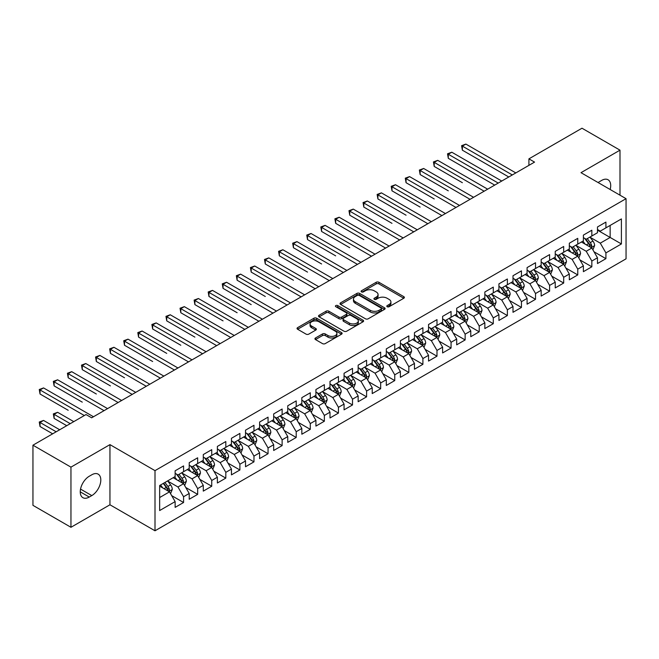 <?xml version="1.0" encoding="UTF-8"?>
<svg xmlns="http://www.w3.org/2000/svg" width="659" height="659" viewBox="0 0 659 659"><rect width="100%" height="100%" fill="white"/><g stroke="black" fill="none" stroke-linecap="round" stroke-linejoin="round"><path stroke-width="0.99" d="M387.187 306.723A1.367 0.791 0 0 0 389.123 306.723L403.802 298.247A1.952 1.129 0 0 0 404.379 297.448A1.952 1.129 0 0 0 403.802 296.649L378.933 282.291A1.952 1.129 0 0 0 376.165 282.291L361.486 290.767A1.367 0.791 0 0 0 361.083 291.327A1.367 0.791 0 0 0 361.486 291.888A1.367 0.791 0 0 0 363.422 291.888L365.325 290.792A6.252 3.608 0 0 1 374.164 290.792L376.24 291.986A6.252 3.608 0 0 1 378.068 294.54A6.252 3.608 0 0 1 376.24 297.094L374.337 298.189A1.367 0.791 0 0 0 373.933 298.749A1.367 0.791 0 0 0 374.337 299.301A1.367 0.791 0 0 0 376.273 299.301L378.175 298.206A6.252 3.608 0 0 1 387.014 298.206L389.09 299.408A6.252 3.608 0 0 1 390.919 301.962A6.252 3.608 0 0 1 389.09 304.507L387.187 305.611A1.367 0.791 0 0 0 386.792 306.163A1.367 0.791 0 0 0 387.187 306.723L387.187 305.611M315.504 337.976A1.952 1.129 0 0 0 314.936 338.775A1.952 1.129 0 0 0 315.504 339.574L322.482 343.603A1.952 1.129 0 0 0 325.249 343.603L341.551 334.187A1.952 1.129 0 0 0 342.128 333.388A1.952 1.129 0 0 0 341.551 332.597L316.682 318.231A1.952 1.129 0 0 0 313.915 318.231L297.613 327.647A1.952 1.129 0 0 0 297.036 328.446A1.952 1.129 0 0 0 297.613 329.245L306.04 334.113A1.952 1.129 0 0 0 308.807 334.113L315.785 330.077A1.952 1.129 0 0 0 316.353 329.286A1.952 1.129 0 0 0 315.785 328.487L311.6 326.073A5.231 3.015 0 0 1 310.068 323.94A5.231 3.015 0 0 1 313.297 321.147A5.231 3.015 0 0 1 318.997 321.806L335.373 331.255A5.231 3.015 0 0 1 336.897 333.388A5.231 3.015 0 0 1 333.676 336.181A5.231 3.015 0 0 1 327.976 335.522L325.249 333.948A1.952 1.129 0 0 0 322.482 333.948L315.504 337.976L315.504 339.574M70.958 467.14L70.958 527.291L109.954 504.778L109.954 444.627L70.958 467.14L32.95 445.196L86.024 414.56L91.659 417.806L534.548 162.106L528.913 158.86L528.913 165.36M109.954 444.627L155.005 470.641L626.05 198.68L626.05 258.83L155.005 530.783L155.005 470.641M619.995 195.188L619.995 150.161L580.999 172.674L626.05 198.68M619.995 150.161L581.988 128.217L528.913 158.86M365.457 318.791A1.952 1.129 0 0 0 368.224 318.791L384.526 309.376A1.952 1.129 0 0 0 385.103 308.577A1.952 1.129 0 0 0 384.526 307.786L359.657 293.42A1.952 1.129 0 0 0 356.89 293.42L340.588 302.835A1.952 1.129 0 0 0 340.011 303.634A1.952 1.129 0 0 0 340.588 304.433L365.457 318.791M336.362 307.02A1.367 0.791 0 0 1 337.754 307.218L363.018 321.798L346.733 331.197A1.952 1.129 0 0 1 343.973 331.197L319.096 316.839L319.096 315.241A1.952 1.129 0 0 0 318.528 316.04A1.952 1.129 0 0 0 319.096 316.839M319.096 315.241L326.073 311.213A1.952 1.129 0 0 1 328.841 311.213L338.924 317.037A1.952 1.129 0 0 0 341.692 317.037L346.321 314.368A1.952 1.129 0 0 0 346.889 313.569A1.952 1.129 0 0 0 346.321 312.77L335.818 306.707A1.367 0.791 0 0 1 335.415 306.147A1.367 0.791 0 0 1 336.263 305.414A1.367 0.791 0 0 1 337.754 305.587L363.043 320.192A1.952 1.129 0 0 1 363.611 320.982A1.952 1.129 0 0 1 363.043 321.781L363.043 320.192M597.474 230.139L610.143 237.454L610.143 225.427L621.404 218.92L605.918 227.866L605.918 222.091L597.474 226.968L597.474 232.742L591.84 235.988L591.84 230.222L583.396 235.098L583.396 240.864L577.762 244.118L577.762 238.344L569.318 243.22L569.318 248.995L563.684 252.249L563.684 246.474L555.24 251.351L555.24 257.125L549.606 260.371L549.606 254.605L541.163 259.481L541.163 265.248L535.528 268.501L535.528 262.727L527.085 267.603L527.085 273.378L521.45 276.632L521.45 270.857L513.007 275.734L513.007 281.508L507.372 284.754L507.372 278.988L498.929 283.864L498.929 289.631L493.294 292.884L493.294 287.11L484.851 291.986L484.851 297.761L479.217 301.015L479.217 295.24L470.773 300.117L470.773 305.891L465.139 309.137L465.139 303.371L456.695 308.247L456.695 314.013L451.061 317.267L451.061 311.493L442.617 316.369L442.617 322.144L436.983 325.398L436.983 319.623L428.539 324.5L428.539 330.274L422.905 333.52L422.905 327.754L414.462 332.63L414.462 338.397L408.827 341.65L408.827 335.884L400.384 340.761L400.384 346.527L394.749 349.781L394.749 344.006L386.306 348.883L386.306 354.657L380.671 357.903L380.671 352.137L372.228 357.013L372.228 362.779L366.593 366.033L366.593 360.267L358.15 365.144L358.15 370.91L352.516 374.164L352.516 368.389L344.072 373.266L344.072 379.04L338.438 382.286L338.438 376.52L329.994 381.396L329.994 387.162L324.36 390.416L324.36 384.65L315.916 389.527L315.916 395.293L310.282 398.547L310.282 392.772L301.838 397.649L301.838 403.423L296.204 406.677L296.204 400.903L287.761 405.779L287.761 411.554L282.126 414.799L282.126 409.033L273.683 413.91L273.683 419.676L268.048 422.93L268.048 417.155L259.605 422.032L259.605 427.806L253.97 431.06L253.97 425.286L245.527 430.162L245.527 435.937L239.892 439.182L239.892 433.416L231.449 438.293L231.449 444.059L225.815 447.313L225.815 441.538L217.371 446.415L217.371 452.189L211.737 455.443L211.737 449.669L203.293 454.545L203.293 460.32L197.659 463.565L197.659 457.799L189.215 462.676L189.215 468.442L183.581 471.696L183.581 465.921L175.137 470.798L175.137 476.572L159.651 485.51L159.651 510.544L175.137 501.606L169.503 491.853L159.651 486.161M621.404 218.92L621.404 243.954L605.918 252.899L600.291 243.146L590.077 237.248M594.023 251.796L605.918 258.666L605.918 252.899M605.918 258.666L597.474 263.542L597.474 257.776L591.84 261.022L586.213 251.268L575.999 245.379M579.945 259.926L591.84 266.796L591.84 261.022M591.84 266.796L583.396 271.673L583.396 265.898L577.762 269.152L572.136 259.399L561.921 253.509M565.867 268.056L577.762 274.918L577.762 269.152M577.762 274.918L569.318 279.795L569.318 274.029L563.684 277.282L558.058 267.529L547.851 261.631M551.789 276.179L563.684 283.049L563.684 277.282M563.684 283.049L555.24 287.925L555.24 282.159L549.606 285.405L543.98 275.651L533.774 269.762M537.711 284.309L549.606 291.179L549.606 285.405M549.606 291.179L541.163 296.056L541.163 290.281L535.528 293.535L529.902 283.782L519.696 277.892M523.633 292.439L535.528 299.31L535.528 293.535M535.528 299.31L527.085 304.186L527.085 298.412L521.45 301.665L515.824 291.912L505.618 286.014M509.555 300.562L521.45 307.432L521.45 301.665M521.45 307.432L513.007 312.308L513.007 306.542L507.372 309.788L501.746 300.034L491.54 294.145M495.477 308.692L507.372 315.562L507.372 309.788M507.372 315.562L498.929 320.439L498.929 314.664L493.294 317.918L487.668 308.165L477.462 302.275M481.399 316.822L493.294 323.693L493.294 317.918M493.294 323.693L484.851 328.569L484.851 322.795L479.217 326.048L473.59 316.295L463.384 310.397M467.322 324.945L479.217 331.815L479.217 326.048M479.217 331.815L470.773 336.691L470.773 330.925L465.139 334.171L459.512 324.417L449.306 318.528M453.244 333.075L465.139 339.945L465.139 334.171M465.139 339.945L456.695 344.822L456.695 339.047L451.061 342.301L445.435 332.548L435.228 326.658M439.166 341.205L451.061 348.076L451.061 342.301M451.061 348.076L442.617 352.952L442.617 347.178L436.983 350.431L431.357 340.678L421.15 334.78M425.088 349.336L436.983 356.198L436.983 350.431M436.983 356.198L428.539 361.074L428.539 355.308L422.905 358.554L417.279 348.8L407.073 342.911M411.01 357.458L422.905 364.328L422.905 358.554M422.905 364.328L414.462 369.205L414.462 363.43L408.827 366.684L403.201 356.931L392.995 351.041M396.932 365.588L408.827 372.459L408.827 366.684M408.827 372.459L400.384 377.335L400.384 371.561L394.749 374.814L389.123 365.061L378.917 359.163M382.854 373.719L394.749 380.581L394.749 374.814M394.749 380.581L386.306 385.457L386.306 379.691L380.671 382.937L375.045 373.183L364.839 367.294M368.776 381.841L380.671 388.711L380.671 382.937M380.671 388.711L372.228 393.588L372.228 387.813L366.593 391.067L360.967 381.314L350.761 375.424M354.699 389.971L366.593 396.842L366.593 391.067M366.593 396.842L358.15 401.718L358.15 395.944L352.516 399.197L346.889 389.444L336.683 383.546M340.621 398.102L352.516 404.964L352.516 399.197M352.516 404.964L344.072 409.84L344.072 404.074L338.438 407.32L332.811 397.566L322.605 391.677M326.543 406.224L338.438 413.094L338.438 407.32M338.438 413.094L329.994 417.971L329.994 412.196L324.36 415.45L318.734 405.697L308.527 399.807M312.465 414.354L324.36 421.225L324.36 415.45M324.36 421.225L315.916 426.101L315.916 420.327L310.282 423.58L304.656 413.827L294.449 407.929M298.387 422.485L310.282 429.347L310.282 423.58M310.282 429.347L301.838 434.223L301.838 428.457L296.204 431.711L290.578 421.949L280.372 416.06M284.309 430.607L296.204 437.477L296.204 431.711M296.204 437.477L287.761 442.354L287.761 436.587L282.126 439.833L276.5 430.08L266.294 424.19M270.231 438.737L282.126 445.608L282.126 439.833M282.126 445.608L273.683 450.484L273.683 444.71L268.048 447.963L262.422 438.21L252.216 432.312M256.153 446.868L268.048 453.73L268.048 447.963M268.048 453.73L259.605 458.606L259.605 452.84L253.97 456.094L248.344 446.341L238.138 440.443M242.075 454.99L253.97 461.86L253.97 456.094M253.97 461.86L245.527 466.737L245.527 460.971L239.892 464.216L234.266 454.463L224.06 448.573M227.998 463.12L239.892 469.991L239.892 464.216M239.892 469.991L231.449 474.867L231.449 469.093L225.815 472.346L220.188 462.593L209.982 456.703M213.92 471.251L225.815 478.113L225.815 472.346M225.815 478.113L217.371 482.989L217.371 477.223L211.737 480.477L206.11 470.724L195.904 464.826M199.842 479.373L211.737 486.243L211.737 480.477M211.737 486.243L203.293 491.12L203.293 485.354L197.659 488.599L192.033 478.846L181.826 472.956M185.764 487.503L197.659 494.374L197.659 488.599M197.659 494.374L189.215 499.25L189.215 493.476L183.581 496.729L177.955 486.976L167.748 481.086M171.686 495.634L183.581 502.504L183.581 496.729M183.581 502.504L175.137 507.381L175.137 501.606M175.137 473.319L177.955 474.95L183.581 471.696M159.651 497.545L169.503 491.853M189.215 465.196L192.033 466.819L197.659 463.565M177.955 486.976L183.581 483.722L173.169 477.709M189.215 493.476L183.581 483.722M203.293 457.066L206.11 458.689L211.737 455.443M192.033 478.846L197.659 475.6L187.247 469.579M203.293 485.354L197.659 475.6M217.371 448.936L220.188 450.567L225.815 447.313M206.11 470.724L211.737 467.47L201.325 461.457M217.371 477.223L211.737 467.47M231.449 440.813L234.266 442.436L239.892 439.182M220.188 462.593L225.815 459.339L215.402 453.326M231.449 469.093L225.815 459.339M245.527 432.683L248.344 434.306L253.97 431.06M234.266 454.463L239.892 451.217L229.48 445.196M245.527 460.971L239.892 451.217M259.605 424.553L262.422 426.184L268.048 422.93M248.344 446.341L253.97 443.087L243.558 437.074M259.605 452.84L253.97 443.087M273.683 416.43L276.5 418.053L282.126 414.799M262.422 438.21L268.048 434.956L257.636 428.943M273.683 444.71L268.048 434.956M287.761 408.3L290.578 409.923L296.204 406.677M276.5 430.08L282.126 426.834L271.714 420.813M287.761 436.587L282.126 426.834M301.838 400.17L304.656 401.801L310.282 398.547M290.578 421.949L296.204 418.704L285.792 412.691M301.838 428.457L296.204 418.704M315.916 392.039L318.734 393.67L324.36 390.416M304.656 413.827L310.282 410.573L299.87 404.56M315.916 420.327L310.282 410.573M329.994 383.917L332.811 385.54L338.438 382.286M318.734 405.697L324.36 402.443L313.948 396.43M329.994 412.196L324.36 402.443M344.072 375.787L346.889 377.409L352.516 374.164M332.811 397.566L338.438 394.321L328.025 388.308M344.072 404.074L338.438 394.321M358.15 367.656L360.967 369.287L366.593 366.033M346.889 389.444L352.516 386.19L342.103 380.177M358.15 395.944L352.516 386.19M372.228 359.534L375.045 361.157L380.671 357.903M360.967 381.314L366.593 378.06L356.181 372.047M372.228 387.813L366.593 378.06M386.306 351.404L389.123 353.026L394.749 349.781M375.045 373.183L380.671 369.938L370.259 363.925M386.306 379.691L380.671 369.938M400.384 343.273L403.201 344.904L408.827 341.65M389.123 365.061L394.749 361.807L384.337 355.794M400.384 371.561L394.749 361.807M414.462 335.151L417.279 336.774L422.905 333.52M403.201 356.931L408.827 353.677L398.415 347.664M414.462 363.43L408.827 353.677M428.539 327.021L431.357 328.643L436.983 325.398M417.279 348.8L422.905 345.555L412.493 339.542M428.539 355.308L422.905 345.555M442.617 318.89L445.435 320.521L451.061 317.267M431.357 340.678L436.983 337.424L426.562 331.411M442.617 347.178L436.983 337.424M456.695 310.768L459.512 312.391L465.139 309.137M445.435 332.548L451.061 329.294L440.64 323.281M456.695 339.047L451.061 329.294M470.773 302.638L473.59 304.26L479.217 301.015M459.512 324.417L465.139 321.172L454.718 315.159M470.773 330.925L465.139 321.172M484.851 294.507L487.668 296.138L493.294 292.884M473.59 316.295L479.217 313.041L468.796 307.028M484.851 322.795L479.217 313.041M498.929 286.385L501.746 288.008L507.372 284.754M487.668 308.165L493.294 304.911L482.874 298.898M498.929 314.664L493.294 304.911M513.007 278.255L515.824 279.877L521.45 276.632M501.746 300.034L507.372 296.789L496.952 290.767M513.007 306.542L507.372 296.789M527.085 270.124L529.902 271.755L535.528 268.501M515.824 291.912L521.45 288.658L511.03 282.645M527.085 298.412L521.45 288.658M541.163 262.002L543.98 263.625L549.606 260.371M529.902 283.782L535.528 280.528L525.108 274.515M541.163 290.281L535.528 280.528M555.24 253.872L558.058 255.494L563.684 252.249M543.98 275.651L549.606 272.406L539.186 266.384M555.24 282.159L549.606 272.406M569.318 245.741L572.136 247.372L577.762 244.118M558.058 267.529L563.684 264.275L553.263 258.262M569.318 274.029L563.684 264.275M583.396 237.619L586.213 239.242L591.84 235.988M572.136 259.399L577.762 256.145L567.341 250.132M583.396 265.898L577.762 256.145M597.474 229.489L600.291 231.111L605.918 227.866M586.213 251.268L591.84 248.023L581.419 242.001M597.474 257.776L591.84 248.023M32.95 445.196L32.95 505.346L70.958 527.291M109.954 504.778L155.005 530.783M600.291 243.146L610.143 237.454L621.404 243.954M610.152 189.504A12.743 7.356 120 0 0 608.068 179.767A12.743 7.356 120 0 0 601.692 180.393L599.163 181.859A12.743 7.356 120 0 0 598.1 182.543M89.262 476.243A12.743 7.356 120 0 0 80.933 487.479A12.743 7.356 120 0 0 82.894 497.685A12.743 7.356 120 0 0 89.262 497.051L91.799 495.593A12.743 7.356 120 0 0 100.119 484.365A12.743 7.356 120 0 0 98.166 474.151A12.743 7.356 120 0 0 91.799 474.785L89.262 476.243M387.739 306.921L389.09 306.138A6.252 3.608 0 0 0 390.919 303.585L390.919 301.962M378.068 294.54L378.068 296.163A6.252 3.608 0 0 1 376.24 298.716L374.88 299.499M403.778 298.263L378.933 283.922A1.952 1.129 0 0 0 376.165 283.922L362.03 292.077M384.502 309.392L359.657 295.051A1.952 1.129 0 0 0 356.89 295.051L340.612 304.45M381.075 309.137A1.367 0.791 0 0 0 381.47 308.577A1.367 0.791 0 0 0 381.075 308.025L359.237 295.413A1.367 0.791 0 0 0 357.31 295.413L355.3 296.575A6.252 3.608 0 0 0 353.471 299.128A6.252 3.608 0 0 0 355.3 301.682L370.226 310.298A6.252 3.608 0 0 0 379.073 310.298L381.075 309.137L381.075 310.76A1.367 0.791 0 0 0 381.47 310.208L381.47 308.577M353.471 299.128L353.471 300.751A6.252 3.608 0 0 0 355.3 303.305L355.3 301.682M381.075 310.76L379.073 311.921A6.252 3.608 0 0 1 370.226 311.921L355.3 303.305M319.121 316.855L326.073 312.836L326.073 311.213M346.889 313.569L346.889 315.191A1.952 1.129 0 0 1 346.321 315.99L341.692 318.659A1.952 1.129 0 0 1 338.924 318.659L328.841 312.836A1.952 1.129 0 0 0 326.073 312.836M349.394 323.083A5.231 3.015 0 0 0 355.094 323.734A5.231 3.015 0 0 0 358.323 320.949A5.231 3.015 0 0 0 356.791 318.808L351.016 315.48A1.952 1.129 0 0 0 348.257 315.48L343.627 318.157A1.952 1.129 0 0 0 343.051 318.948A1.952 1.129 0 0 0 343.627 319.747L349.394 323.083L349.394 324.706A5.231 3.015 0 0 0 355.094 325.357A5.231 3.015 0 0 0 358.323 322.572L358.323 320.949M343.051 318.948L343.051 320.579A1.952 1.129 0 0 0 343.627 321.378L343.627 319.747M349.394 324.706L343.627 321.378M336.897 333.388L336.897 335.019A5.231 3.015 0 0 1 333.676 337.803A5.231 3.015 0 0 1 327.976 337.153L325.249 335.571A1.952 1.129 0 0 0 322.482 335.571L315.529 339.591M310.068 323.94L310.068 325.562A5.231 3.015 0 0 0 311.6 327.696L311.6 326.073M315.76 330.093L311.6 327.696M341.527 334.204L316.682 319.862A1.952 1.129 0 0 0 313.915 319.862L297.637 329.261L297.613 327.647M592.886 249.827L594.624 245.568A5.272 3.048 -120 0 0 592.943 241.07L589.953 237.083M585.184 244.176L582.918 241.145M462.371 182.7L434.215 166.439L434.215 162.378L437.733 160.343L487.668 189.174M590.843 247.446L591.782 245.791A5.272 3.048 -120 0 0 590.266 242.619L587.276 238.624M585.571 238.871L589.261 243.805A2.685 1.549 60 0 1 589.756 244.621L591.782 245.791M584.64 238.336L588.578 243.591A5.272 3.048 60 0 1 590.093 246.763L590.2 247.067M512.298 174.948L462.371 146.117L465.888 144.09L515.824 172.922M508.781 176.983L462.371 150.186L462.371 146.117L461.597 145.672L465.888 144.09M462.371 150.186L461.597 145.672M578.808 257.949L580.546 253.69A5.272 3.048 -120 0 0 578.866 249.201L575.875 245.206M571.106 252.306L568.841 249.275M448.293 190.822L420.137 174.569L420.137 170.508L423.655 168.473L473.59 197.305M576.765 255.577L577.704 253.921A5.272 3.048 -120 0 0 576.188 250.741L573.198 246.754M571.493 247.001L575.183 251.927A2.685 1.549 60 0 1 575.678 252.751L577.704 253.921M570.562 246.466L574.5 251.722A5.272 3.048 60 0 1 576.015 254.893L576.123 255.198M564.73 266.079L566.468 261.821A5.272 3.048 -120 0 0 564.788 257.331L561.798 253.336M557.028 260.437L554.763 257.397M434.215 198.952L406.059 182.7L406.059 178.63L409.577 176.604L459.512 205.427M562.687 263.699L563.626 262.043A5.272 3.048 -120 0 0 562.111 258.872L559.12 254.876M557.415 255.132L561.106 260.058A2.685 1.549 60 0 1 561.6 260.873L563.626 262.043M556.484 254.596L560.422 259.844A5.272 3.048 60 0 1 561.938 263.023L562.045 263.328M498.22 183.078L448.293 154.247L451.81 152.221L501.746 181.044M494.703 185.113L448.293 158.317L448.293 154.247L447.519 153.802L451.81 152.221M448.293 158.317L447.519 153.802M484.143 191.209L433.441 161.933L437.733 160.343M434.215 166.439L433.441 161.933M550.652 274.21L552.39 269.951A5.272 3.048 -120 0 0 550.71 265.453L547.72 261.466M542.95 268.559L540.685 265.528M420.129 207.083L391.981 190.822L391.981 186.761L395.499 184.726L445.435 213.557M548.609 271.829L549.548 270.174A5.272 3.048 -120 0 0 548.033 267.002L545.042 263.007M543.337 263.254L547.028 268.188A2.685 1.549 60 0 1 547.522 269.004L549.548 270.174M542.406 262.719L546.344 267.974A5.272 3.048 60 0 1 547.86 271.146L547.967 271.45M536.574 282.332L538.312 278.073A5.272 3.048 -120 0 0 536.632 273.584L533.642 269.589M528.88 276.689L526.607 273.658M406.059 215.205L377.904 198.952L377.904 194.891L381.421 192.856L431.357 221.688M534.531 279.96L535.47 278.304A5.272 3.048 -120 0 0 533.955 275.124L530.965 271.137M529.259 271.384L532.958 276.31A2.685 1.549 60 0 1 533.444 277.134L535.47 278.304M528.329 270.849L532.266 276.105A5.272 3.048 60 0 1 533.782 279.276L533.889 279.581M470.065 199.331L419.363 170.055L423.655 168.473M420.137 174.569L419.363 170.055M455.987 207.461L405.285 178.185L409.577 176.604M406.059 182.7L405.285 178.185M522.496 290.462L524.235 286.204A5.272 3.048 -120 0 0 522.554 281.714L519.564 277.719M514.803 284.82L512.529 281.78M391.981 223.335L363.826 207.083L363.826 203.013L367.343 200.987L417.279 229.81M520.453 288.082L521.393 286.426A5.272 3.048 -120 0 0 519.877 283.255L516.887 279.259M515.181 279.515L518.88 284.441A2.685 1.549 60 0 1 519.366 285.256L521.393 286.426M514.251 278.979L518.188 284.227A5.272 3.048 60 0 1 519.704 287.406L519.811 287.711M441.909 215.592L391.207 186.316L395.499 184.726M391.981 190.822L391.207 186.316M508.419 298.593L510.157 294.334A5.272 3.048 -120 0 0 508.476 289.836L505.486 285.849M500.725 292.942L498.451 289.911M377.904 231.466L349.748 215.205L349.748 211.144L353.265 209.109L403.201 237.94M506.376 296.212L507.315 294.557A5.272 3.048 -120 0 0 505.799 291.385L502.809 287.39M501.104 287.637L504.802 292.571A2.685 1.549 60 0 1 505.288 293.387L507.315 294.557M500.173 287.102L504.11 292.357A5.272 3.048 60 0 1 505.626 295.529L505.733 295.833M427.831 223.714L377.129 194.438L381.421 192.856M377.904 198.952L377.129 194.438M494.341 306.715L496.079 302.456A5.272 3.048 -120 0 0 494.398 297.967L491.408 293.972M486.647 301.072L484.373 298.041M363.826 239.588L335.67 223.335L335.67 219.274L339.187 217.239L389.123 246.071M492.298 304.343L493.237 302.687A5.272 3.048 -120 0 0 491.721 299.507L488.731 295.52M487.026 295.767L490.724 300.702A2.685 1.549 60 0 1 491.21 301.517L493.237 302.687M486.095 295.232L490.032 300.488A5.272 3.048 60 0 1 491.548 303.659L491.655 303.964M413.753 231.844L363.051 202.568L367.343 200.987M363.826 207.083L363.051 202.568M480.263 314.845L482.001 310.587A5.272 3.048 -120 0 0 480.32 306.097L477.33 302.102M472.569 309.203L470.295 306.163M349.748 247.718L321.592 231.466L321.592 227.396L325.109 225.37L375.045 254.193M478.22 312.465L479.159 310.809A5.272 3.048 -120 0 0 477.643 307.638L474.653 303.642M472.948 303.898L476.646 308.824A2.685 1.549 60 0 1 477.132 309.639L479.159 310.809M472.017 303.362L475.955 308.61A5.272 3.048 60 0 1 477.47 311.789L477.577 312.094M399.675 239.975L348.973 210.699L353.265 209.109M349.748 215.205L348.973 210.699M466.185 322.976L467.923 318.717A5.272 3.048 -120 0 0 466.243 314.219L463.252 310.232M458.491 317.325L456.217 314.294M335.67 255.849L307.514 239.588L307.514 235.527L311.032 233.492L360.967 262.323M464.142 320.595L465.081 318.94A5.272 3.048 -120 0 0 463.565 315.768L460.575 311.773M458.87 312.02L462.569 316.954A2.685 1.549 60 0 1 463.055 317.77L465.081 318.94M457.939 311.485L461.877 316.74A5.272 3.048 60 0 1 463.392 319.912L463.499 320.216M385.597 248.097L334.896 218.821L339.187 217.239M335.67 223.335L334.896 218.821M452.107 331.098L453.845 326.839A5.272 3.048 -120 0 0 452.165 322.35L449.174 318.355M444.413 325.455L442.14 322.424M321.592 263.971L293.436 247.718L293.436 243.657L296.954 241.622L346.889 270.454M450.064 328.726L451.003 327.07A5.272 3.048 -120 0 0 449.487 323.89L446.497 319.903M444.792 320.15L448.491 325.085A2.685 1.549 60 0 1 448.977 325.9L451.003 327.07M443.861 319.615L447.799 324.871A5.272 3.048 60 0 1 449.314 328.042L449.422 328.347M371.519 256.227L320.818 226.951L325.109 225.37M321.592 231.466L320.818 226.951M438.029 339.228L439.767 334.97A5.272 3.048 -120 0 0 438.087 330.48L435.097 326.485M430.335 333.586L428.062 330.546M307.514 272.101L279.358 255.849L279.358 251.779L282.876 249.753L332.811 278.576M435.986 336.848L436.925 335.192A5.272 3.048 -120 0 0 435.41 332.021L432.419 328.025M430.714 328.281L434.413 333.207A2.685 1.549 60 0 1 434.899 334.022L436.925 335.192M429.783 327.745L433.721 333.001A5.272 3.048 60 0 1 435.237 336.172L435.344 336.477M357.442 264.358L306.74 235.082L311.032 233.492M307.514 239.588L306.74 235.082M423.951 347.359L425.689 343.1A5.272 3.048 -120 0 0 424.009 338.602L421.019 334.615M416.257 341.708L413.984 338.677M293.436 280.232L265.28 263.971L265.28 259.91L268.798 257.875L318.734 286.706M421.908 344.978L422.847 343.323A5.272 3.048 -120 0 0 421.332 340.151L418.341 336.156M416.636 336.403L420.335 341.337A2.685 1.549 60 0 1 420.821 342.153L422.847 343.323M415.705 335.868L419.643 341.123A5.272 3.048 60 0 1 421.159 344.295L421.266 344.599M343.364 272.48L292.662 243.204L296.954 241.622M293.436 247.718L292.662 243.204M409.873 355.481L411.611 351.222A5.272 3.048 -120 0 0 409.931 346.733L406.941 342.738M402.179 349.838L399.906 346.807M279.358 288.354L251.203 272.101L251.203 268.04L254.72 266.005L304.656 294.837M407.83 353.109L408.769 351.453A5.272 3.048 -120 0 0 407.254 348.273L404.264 344.286M402.558 344.533L406.257 349.468A2.685 1.549 60 0 1 406.743 350.283L408.769 351.453M401.628 343.998L405.565 349.254A5.272 3.048 60 0 1 407.081 352.425L407.188 352.73M329.286 280.61L278.584 251.334L282.876 249.753M279.358 255.849L278.584 251.334M395.795 363.611L397.534 359.353A5.272 3.048 -120 0 0 395.853 354.863L392.863 350.868M388.102 357.969L385.828 354.929M265.28 296.484L237.125 280.232L237.125 276.162L240.642 274.136L290.578 302.959M393.752 361.231L394.692 359.575A5.272 3.048 -120 0 0 393.176 356.404L390.186 352.417M388.481 352.664L392.179 357.59A2.685 1.549 60 0 1 392.665 358.405L394.692 359.575M387.55 352.128L391.487 357.384A5.272 3.048 60 0 1 393.003 360.555L393.11 360.86M315.208 288.741L264.506 259.465L268.798 257.875M265.28 263.971L264.506 259.465M381.718 371.742L383.464 367.483A5.272 3.048 -120 0 0 381.775 362.985L378.785 358.998M374.024 366.091L371.75 363.06M251.203 304.615L223.047 288.354L223.047 284.293L226.564 282.258L276.5 311.089M379.683 369.361L380.614 367.706A5.272 3.048 -120 0 0 379.098 364.534L376.108 360.539M374.403 360.786L378.101 365.72A2.685 1.549 60 0 1 378.587 366.536L380.614 367.706M373.472 360.251L377.409 365.506A5.272 3.048 60 0 1 378.925 368.678L379.032 368.991M301.13 296.863L250.428 267.587L254.72 266.005M251.203 272.101L250.428 267.587M367.64 379.864L369.386 375.605A5.272 3.048 -120 0 0 367.697 371.116L364.707 367.121M359.946 374.221L357.672 371.19M237.125 312.737L208.969 296.484L208.969 292.423L212.486 290.388L262.422 319.22M365.605 377.492L366.536 375.836A5.272 3.048 -120 0 0 365.02 372.656L362.03 368.669M360.325 368.916L364.023 373.851A2.685 1.549 60 0 1 364.509 374.666L366.536 375.836M359.394 368.381L363.331 373.637A5.272 3.048 60 0 1 364.847 376.808L364.954 377.113M287.052 304.993L236.35 275.717L240.642 274.136M237.125 280.232L236.35 275.717M353.562 387.994L355.308 383.736A5.272 3.048 -120 0 0 353.619 379.246L350.629 375.251M345.868 382.352L343.594 379.312M223.047 320.867L194.891 304.615L194.891 300.545L198.408 298.519L248.344 327.342M351.527 385.614L352.458 383.958A5.272 3.048 -120 0 0 350.942 380.787L347.952 376.8M346.247 377.047L349.945 381.973A2.685 1.549 60 0 1 350.431 382.788L352.458 383.958M345.316 376.511L349.254 381.767A5.272 3.048 60 0 1 350.769 384.938L350.876 385.243M272.974 313.124L222.272 283.848L226.564 282.258M223.047 288.354L222.272 283.848M339.484 396.125L341.23 391.866A5.272 3.048 -120 0 0 339.542 387.368L336.551 383.381M331.79 390.474L329.516 387.443M208.969 328.998L180.813 312.737L180.813 308.676L184.331 306.641L234.266 335.472M337.449 393.744L338.38 392.089A5.272 3.048 -120 0 0 336.864 388.917L333.874 384.922M332.169 385.169L335.868 390.103A2.685 1.549 60 0 1 336.354 390.919L338.38 392.089M331.246 384.634L335.176 389.889A5.272 3.048 60 0 1 336.691 393.061L336.798 393.374M258.896 321.246L208.195 291.97L212.486 290.388M208.969 296.484L208.195 291.97M325.406 404.255L327.152 399.988A5.272 3.048 -120 0 0 325.464 395.499L322.473 391.504M317.712 398.604L315.439 395.573M194.891 337.128L166.735 320.867L166.735 316.806L170.253 314.771L220.188 343.603M323.371 401.875L324.302 400.219A5.272 3.048 -120 0 0 322.786 397.048L319.796 393.052M318.091 393.299L321.79 398.234A2.685 1.549 60 0 1 322.276 399.049L324.302 400.219M317.168 392.764L321.098 398.02A5.272 3.048 60 0 1 322.613 401.191L322.721 401.496M244.818 329.376L194.117 300.1L198.408 298.519M194.891 304.615L194.117 300.1M311.328 412.377L313.074 408.119A5.272 3.048 -120 0 0 311.386 403.629L308.396 399.634M303.634 406.735L301.361 403.695M180.813 345.25L152.657 328.998L152.657 324.928L156.175 322.902L206.11 351.733M309.293 409.997L310.224 408.341A5.272 3.048 -120 0 0 308.709 405.17L305.718 401.183M304.013 401.43L307.712 406.356A2.685 1.549 60 0 1 308.198 407.171L310.224 408.341M303.091 400.894L307.02 406.15A5.272 3.048 60 0 1 308.536 409.321L308.643 409.626M230.741 337.507L180.039 308.231L184.331 306.641M180.813 312.737L180.039 308.231M297.25 420.508L298.997 416.249A5.272 3.048 -120 0 0 297.308 411.751L294.318 407.764M289.556 414.865L287.283 411.826M166.735 353.381L138.579 337.12L138.579 333.059L142.097 331.024L192.033 359.855M295.216 418.127L296.146 416.472A5.272 3.048 -120 0 0 294.631 413.3L291.64 409.305M289.935 409.552L293.634 414.486A2.685 1.549 60 0 1 294.12 415.302L296.146 416.472M289.013 409.017L292.942 414.272A5.272 3.048 60 0 1 294.458 417.452L294.565 417.757M216.663 345.637L165.961 316.361L170.253 314.771M166.735 320.867L165.961 316.361M283.172 428.638L284.919 424.371A5.272 3.048 -120 0 0 283.23 419.882L280.24 415.887M275.478 422.987L273.205 419.956M152.657 361.511L124.502 345.25L124.502 341.189L128.019 339.154L177.955 367.986M281.138 426.258L282.068 424.602A5.272 3.048 -120 0 0 280.553 421.43L277.563 417.435M275.857 417.682L279.556 422.617A2.685 1.549 60 0 1 280.042 423.432L282.068 424.602M274.935 417.147L278.864 422.403A5.272 3.048 60 0 1 280.38 425.574L280.487 425.879M202.585 353.759L151.883 324.483L156.175 322.902M152.657 328.998L151.883 324.483M269.094 436.76L270.841 432.502A5.272 3.048 -120 0 0 269.152 428.012L266.162 424.017M261.401 431.118L259.127 428.078M138.579 369.633L110.424 353.381L110.424 349.311L113.941 347.285L163.877 376.116M267.06 434.38L267.991 432.724A5.272 3.048 -120 0 0 266.475 429.553L263.485 425.566M261.78 425.813L265.478 430.739A2.685 1.549 60 0 1 265.964 431.563L267.991 432.724M260.857 425.277L264.786 430.533A5.272 3.048 60 0 1 266.302 433.704L266.409 434.009M255.017 444.891L256.763 440.632A5.272 3.048 -120 0 0 255.074 436.134L252.084 432.147M247.323 439.248L245.049 436.209M124.502 377.764L96.346 361.511L96.346 357.442L99.863 355.415L149.799 384.238M252.982 442.51L253.913 440.855A5.272 3.048 -120 0 0 252.397 437.683L249.407 433.688M247.702 433.943L251.4 438.869A2.685 1.549 60 0 1 251.886 439.685L253.913 440.855M246.779 433.4L250.708 438.655A5.272 3.048 60 0 1 252.224 441.835L252.331 442.14M240.939 453.021L242.685 448.763A5.272 3.048 -120 0 0 240.996 444.265L238.006 440.278M233.245 447.37L230.971 444.339M110.424 385.894L82.268 369.633L82.268 365.572L85.785 363.537L135.721 392.369M238.904 450.641L239.835 448.985A5.272 3.048 -120 0 0 238.319 445.814L235.329 441.818M233.624 442.065L237.322 447A2.685 1.549 60 0 1 237.808 447.815L239.835 448.985M232.701 441.53L236.63 446.786A5.272 3.048 60 0 1 238.146 449.957L238.253 450.262M226.861 461.143L228.607 456.885A5.272 3.048 -120 0 0 226.918 452.395L223.928 448.4M219.167 455.501L216.893 452.469M96.346 394.016L68.19 377.764L68.19 373.702L71.707 371.668L121.643 400.499M224.826 458.771L225.757 457.115A5.272 3.048 -120 0 0 224.241 453.936L221.251 449.949M219.546 450.196L223.244 455.122A2.685 1.549 60 0 1 223.731 455.946L225.757 457.115M218.623 449.66L222.553 454.916A5.272 3.048 60 0 1 224.068 458.087L224.175 458.392M212.783 469.274L214.529 465.015A5.272 3.048 -120 0 0 212.841 460.526L209.85 456.53M205.089 463.631L202.815 460.592M82.268 402.147L54.112 385.894L54.112 381.825L57.63 379.798L107.565 408.621M210.748 466.893L211.679 465.238A5.272 3.048 -120 0 0 210.163 462.066L207.173 458.071M205.468 458.326L209.167 463.252A2.685 1.549 60 0 1 209.653 464.068L211.679 465.238M204.545 457.791L208.475 463.038A5.272 3.048 60 0 1 209.99 466.218L210.097 466.523M198.705 477.404L200.451 473.146A5.272 3.048 -120 0 0 198.763 468.648L195.772 464.661M191.011 471.753L188.738 468.722M68.19 410.277L40.034 394.016L40.034 389.955L43.552 387.92L93.487 416.752M196.67 475.024L197.601 473.368A5.272 3.048 -120 0 0 196.085 470.196L193.095 466.201M191.39 466.448L195.089 471.383A2.685 1.549 60 0 1 195.575 472.198L197.601 473.368M190.467 465.913L194.397 471.169A5.272 3.048 60 0 1 195.912 474.34L196.02 474.645M184.627 485.526L186.373 481.268A5.272 3.048 -120 0 0 184.685 476.778L181.695 472.783M176.933 479.884L174.66 476.852M73.775 421.628L57.63 412.303L54.112 414.338L54.112 418.399L66.74 425.689M182.592 483.154L183.523 481.498A5.272 3.048 -120 0 0 182.008 478.319L179.017 474.332M177.312 474.579L181.011 479.505A2.685 1.549 60 0 1 181.497 480.329L183.523 481.498M176.39 474.043L180.319 479.299A5.272 3.048 60 0 1 181.835 482.47L181.942 482.775M54.112 418.399L53.338 413.893L70.258 423.663M53.338 413.893L57.63 412.303M188.507 361.89L137.805 332.614L142.097 331.024M138.579 337.12L137.805 332.614M174.429 370.02L123.727 340.744L128.019 339.154M124.502 345.25L123.727 340.744M160.351 378.142L109.649 348.866L113.941 347.285M110.424 353.381L109.649 348.866M146.273 386.273L95.571 356.997L99.863 355.415M96.346 361.511L95.571 356.997M132.195 394.403L81.494 365.127L85.785 363.537M82.268 369.633L81.494 365.127M118.118 402.525L67.416 373.249L71.707 371.668M68.19 377.764L67.416 373.249M104.04 410.656L53.338 381.38L57.63 379.798M54.112 385.894L53.338 381.38M170.549 493.657L172.296 489.398A5.272 3.048 -120 0 0 170.607 484.909L167.617 480.913M162.855 488.014L160.582 484.975M59.697 429.759L43.552 420.434L40.034 422.468L40.034 426.53L52.662 433.82M168.515 491.276L169.445 489.621A5.272 3.048 -120 0 0 167.93 486.449L164.939 482.454M163.621 483.22L166.933 487.635A2.685 1.549 60 0 1 167.419 488.451L169.445 489.621M163.251 483.434L166.241 487.421A5.272 3.048 60 0 1 167.757 490.601L167.864 490.906M40.034 426.53L39.26 422.015L56.18 431.785M39.26 422.015L43.552 420.434M84.336 415.532L39.26 389.51L43.552 387.92M40.034 394.016L39.26 389.51M389.09 306.138L389.09 304.507M374.337 299.301L374.337 298.189M376.24 298.716L376.24 297.094M361.486 291.888L361.486 290.767M376.165 283.922L376.165 282.291M378.933 283.922L378.933 282.291M403.802 298.247L403.802 296.649M340.588 304.433L340.588 302.835M356.89 295.051L356.89 293.42M359.657 295.051L359.657 293.42M384.526 309.376L384.526 307.786M370.226 311.921L370.226 310.298M379.073 311.921L379.073 310.298M328.841 312.836L328.841 311.213M338.924 318.659L338.924 317.037M341.692 318.659L341.692 317.037M346.321 315.99L346.321 314.368M337.754 307.218L337.754 305.587M322.482 335.571L322.482 333.948M325.249 335.571L325.249 333.948M327.976 337.153L327.976 335.522M315.785 330.077L315.785 328.487M313.915 319.862L313.915 318.231M316.682 319.862L316.682 318.231M341.551 334.187L341.551 332.597M80.25 491.853L89.262 497.051M80.538 489.093L91.799 495.593M591.181 247.636L594.591 245.667M590.266 242.619L592.943 241.07M586.378 244.868L588.578 243.591M577.103 255.766L580.513 253.797M576.188 250.741L578.866 249.201M572.3 252.99L574.5 251.722M563.025 263.897L566.435 261.92M562.111 258.872L564.788 257.331M558.222 261.121L560.422 259.844M548.947 272.019L552.357 270.05M548.033 267.002L550.71 265.453M544.145 269.251L546.344 267.974M534.869 280.149L538.279 278.18M533.955 275.124L536.632 273.584M530.067 277.373L532.266 276.105M520.791 288.28L524.202 286.303M519.877 283.255L522.554 281.714M515.989 285.504L518.188 284.227M506.713 296.402L510.124 294.433M505.799 291.385L508.476 289.836M501.911 293.634L504.11 292.357M492.635 304.532L496.046 302.563M491.721 299.507L494.398 297.967M487.833 301.756L490.032 300.488M478.558 312.663L481.968 310.686M477.643 307.638L480.32 306.097M473.755 309.887L475.955 308.61M464.48 320.785L467.89 318.816M463.565 315.768L466.243 314.219M459.677 318.017L461.877 316.74M450.402 328.915L453.812 326.946M449.487 323.89L452.165 322.35M445.599 326.139L447.799 324.871M436.324 337.046L439.734 335.069M435.41 332.021L438.087 330.48M431.521 334.27L433.721 333.001M422.246 345.168L425.656 343.199M421.332 340.151L424.009 338.602M417.444 342.4L419.643 341.123M408.168 353.298L411.578 351.329M407.254 348.273L409.931 346.733M403.366 350.522L405.565 349.254M394.09 361.429L397.501 359.452M393.176 356.404L395.853 354.863M389.288 358.653L391.487 357.384M380.012 369.551L383.423 367.582M379.098 364.534L381.775 362.985M375.21 366.783L377.409 365.506M365.934 377.681L369.345 375.712M365.02 372.656L367.697 371.116M361.132 374.905L363.331 373.637M351.857 385.812L355.267 383.835M350.942 380.787L353.619 379.246M347.054 383.036L349.254 381.767M337.779 393.934L341.189 391.965M336.864 388.917L339.542 387.368M332.976 391.166L335.176 389.889M323.701 402.064L327.111 400.095M322.786 397.048L325.464 395.499M318.898 399.288L321.098 398.02M309.623 410.195L313.033 408.226M308.709 405.17L311.386 403.629M304.82 407.419L307.02 406.15M295.545 418.317L298.955 416.348M294.631 413.3L297.308 411.751M290.743 415.549L292.942 414.272M281.467 426.447L284.877 424.478M280.553 421.43L283.23 419.882M276.665 423.671L278.864 422.403M267.389 434.578L270.8 432.609M266.475 429.553L269.152 428.012M262.587 431.802L264.786 430.533M253.311 442.7L256.722 440.731M252.397 437.683L255.074 436.134M248.509 439.932L250.708 438.655M239.233 450.83L242.644 448.861M238.319 445.814L240.996 444.265M234.431 448.062L236.63 446.786M225.156 458.961L228.566 456.992M224.241 453.936L226.918 452.395M220.353 456.185L222.553 454.916M211.078 467.091L214.488 465.114M210.163 462.066L212.841 460.526M206.275 464.315L208.475 463.038M197 475.213L200.41 473.244M196.085 470.196L198.763 468.648M192.197 472.445L194.397 471.169M182.922 483.344L186.332 481.375M182.008 478.319L184.685 476.778M178.119 480.568L180.319 479.299M168.844 491.474L172.254 489.497M167.93 486.449L170.607 484.909M164.042 488.698L166.241 487.421"/></g></svg>
